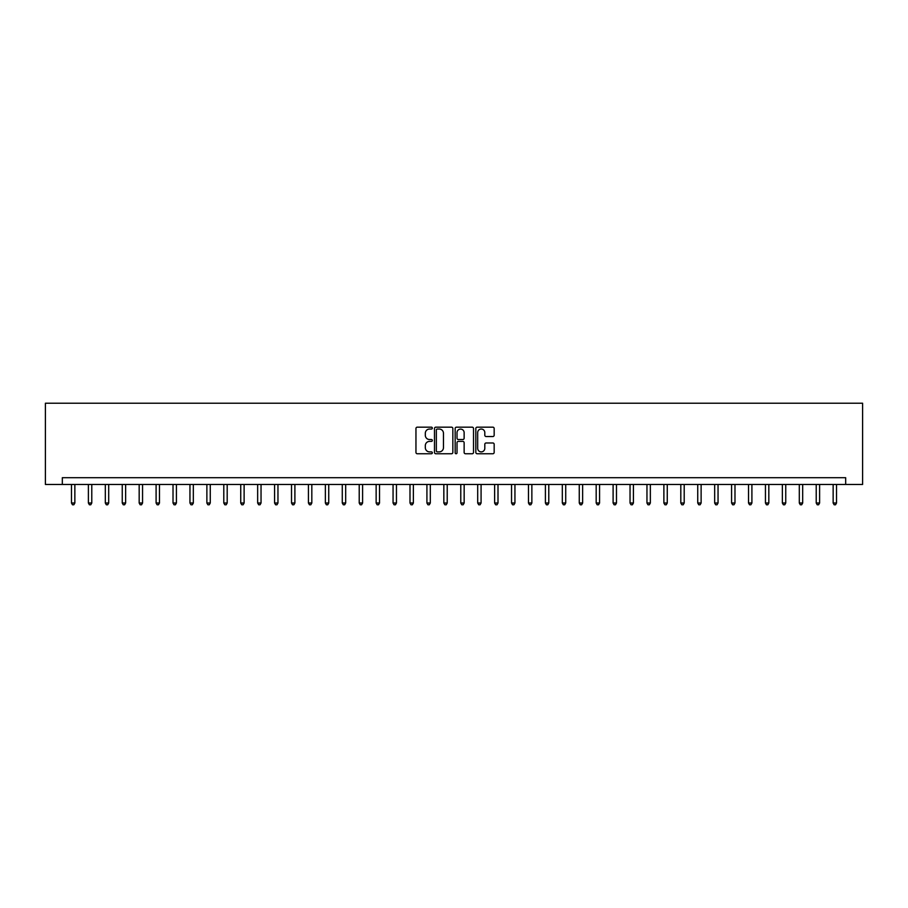 <?xml version="1.0" encoding="UTF-8"?>
<svg xmlns="http://www.w3.org/2000/svg" width="908" height="908" viewBox="0 0 908 908"><rect width="100%" height="100%" fill="white"/><g stroke="black" fill="none" stroke-linecap="round" stroke-linejoin="round"><path stroke-width="1.36" d="M432.333 428.099A0.931 0.931 0 0 0 431.402 427.169L417.283 427.169A1.328 1.328 0 0 0 415.955 428.497L415.955 452.422A1.328 1.328 0 0 0 417.283 453.75L431.402 453.75A0.931 0.931 0 0 0 432.333 452.82A0.931 0.931 0 0 0 431.402 451.889L429.575 451.889A4.256 4.256 0 0 1 425.319 447.633L425.319 445.646A4.256 4.256 0 0 1 429.575 441.39L431.402 441.39A0.931 0.931 0 0 0 432.333 440.459A0.931 0.931 0 0 0 431.402 439.529L429.575 439.529A4.256 4.256 0 0 1 425.319 435.272L425.319 433.286A4.256 4.256 0 0 1 429.575 429.03L431.402 429.03A0.931 0.931 0 0 0 432.333 428.099M492.84 436.532A1.328 1.328 0 0 0 494.168 435.204L494.168 428.497A1.328 1.328 0 0 0 492.84 427.169L477.165 427.169A1.328 1.328 0 0 0 475.826 428.497L475.826 452.422A1.328 1.328 0 0 0 477.165 453.75L492.84 453.75A1.328 1.328 0 0 0 494.168 452.422L494.168 444.318A1.328 1.328 0 0 0 492.84 442.979L486.132 442.979A1.328 1.328 0 0 0 484.804 444.318L484.804 448.336A3.553 3.553 0 0 1 481.251 451.889A3.553 3.553 0 0 1 477.687 448.336L477.687 432.583A3.553 3.553 0 0 1 481.251 429.03A3.553 3.553 0 0 1 484.804 432.583L484.804 435.204A1.328 1.328 0 0 0 486.132 436.532L492.84 436.532M845.677 484.463L862.6 484.463L862.6 403.22L45.4 403.22L45.4 484.463L845.677 484.463L845.677 477.699L62.323 477.699L62.323 484.463M452.842 428.497A1.328 1.328 0 0 0 451.503 427.169L435.829 427.169A1.328 1.328 0 0 0 434.489 428.497L434.489 452.422A1.328 1.328 0 0 0 435.829 453.75L451.503 453.75A1.328 1.328 0 0 0 452.842 452.422L452.842 428.497M456.497 427.169L472.171 427.169A1.328 1.328 0 0 1 473.511 428.497L473.511 452.422A1.328 1.328 0 0 1 472.171 453.75L465.464 453.75A1.328 1.328 0 0 1 464.136 452.422L464.136 442.718A1.328 1.328 0 0 0 462.808 441.39L458.358 441.39A1.328 1.328 0 0 0 457.019 442.718L457.019 452.82A0.931 0.931 0 0 1 456.088 453.75A0.931 0.931 0 0 1 455.158 452.82L455.158 428.497A1.328 1.328 0 0 1 456.497 427.169M437.281 429.03A0.931 0.931 0 0 0 436.351 429.961L436.351 450.958A0.931 0.931 0 0 0 437.281 451.889L439.211 451.889A4.256 4.256 0 0 0 443.467 447.633L443.467 433.286A4.256 4.256 0 0 0 439.211 429.03L437.281 429.03M464.136 432.651A3.553 3.553 0 0 0 460.583 429.098A3.553 3.553 0 0 0 457.019 432.651L457.019 438.201A1.328 1.328 0 0 0 458.358 439.529L462.808 439.529A1.328 1.328 0 0 0 464.136 438.201L464.136 432.651M71.471 484.463L71.471 503.021L74.853 503.021L74.853 484.463M74.853 503.021L73.832 504.78L72.481 504.78L71.471 503.021M88.394 484.463L88.394 503.021L91.776 503.021L91.776 484.463M91.776 503.021L90.766 504.78L89.404 504.78L88.394 503.021M105.317 484.463L105.317 503.021L108.699 503.021L108.699 484.463M108.699 503.021L107.689 504.78L106.338 504.78L105.317 503.021M122.251 484.463L122.251 503.021L125.633 503.021L125.633 484.463M125.633 503.021L124.612 504.78L123.261 504.78L122.251 503.021M139.174 484.463L139.174 503.021L142.556 503.021L142.556 484.463M142.556 503.021L141.546 504.78L140.184 504.78L139.174 503.021M156.097 484.463L156.097 503.021L159.479 503.021L159.479 484.463M159.479 503.021L158.469 504.78L157.118 504.78L156.097 503.021M173.019 484.463L173.019 503.021L176.413 503.021L176.413 484.463M176.413 503.021L175.392 504.78L174.041 504.78L173.019 503.021M189.954 484.463L189.954 503.021L193.336 503.021L193.336 484.463M193.336 503.021L192.314 504.78L190.964 504.78L189.954 503.021M206.876 484.463L206.876 503.021L210.259 503.021L210.259 484.463M210.259 503.021L209.249 504.78L207.887 504.78L206.876 503.021M223.799 484.463L223.799 503.021L227.193 503.021L227.193 484.463M227.193 503.021L226.171 504.78L224.821 504.78L223.799 503.021M240.733 484.463L240.733 503.021L244.116 503.021L244.116 484.463M244.116 503.021L243.094 504.78L241.744 504.78L240.733 503.021M257.656 484.463L257.656 503.021L261.039 503.021L261.039 484.463M261.039 503.021L260.029 504.78L258.666 504.78L257.656 503.021M274.579 484.463L274.579 503.021L277.962 503.021L277.962 484.463M277.962 503.021L276.951 504.78L275.601 504.78L274.579 503.021M291.513 484.463L291.513 503.021L294.896 503.021L294.896 484.463M294.896 503.021L293.874 504.78L292.524 504.78L291.513 503.021M308.436 484.463L308.436 503.021L311.819 503.021L311.819 484.463M311.819 503.021L310.808 504.78L309.446 504.78L308.436 503.021M325.359 484.463L325.359 503.021L328.741 503.021L328.741 484.463M328.741 503.021L327.731 504.78L326.381 504.78L325.359 503.021M342.282 484.463L342.282 503.021L345.676 503.021L345.676 484.463M345.676 503.021L344.654 504.78L343.303 504.78L342.282 503.021M359.216 484.463L359.216 503.021L362.598 503.021L362.598 484.463M362.598 503.021L361.577 504.78L360.226 504.78L359.216 503.021M376.139 484.463L376.139 503.021L379.521 503.021L379.521 484.463M379.521 503.021L378.511 504.78L377.149 504.78L376.139 503.021M393.062 484.463L393.062 503.021L396.456 503.021L396.456 484.463M396.456 503.021L395.434 504.78L394.083 504.78L393.062 503.021M409.996 484.463L409.996 503.021L413.378 503.021L413.378 484.463M413.378 503.021L412.357 504.78L411.006 504.78L409.996 503.021M426.919 484.463L426.919 503.021L430.301 503.021L430.301 484.463M430.301 503.021L429.291 504.78L427.929 504.78L426.919 503.021M443.842 484.463L443.842 503.021L447.224 503.021L447.224 484.463M447.224 503.021L446.214 504.78L444.863 504.78L443.842 503.021M460.776 484.463L460.776 503.021L464.158 503.021L464.158 484.463M464.158 503.021L463.137 504.78L461.786 504.78L460.776 503.021M477.699 484.463L477.699 503.021L481.081 503.021L481.081 484.463M481.081 503.021L480.071 504.78L478.709 504.78L477.699 503.021M494.622 484.463L494.622 503.021L498.004 503.021L498.004 484.463M498.004 503.021L496.994 504.78L495.643 504.78L494.622 503.021M511.544 484.463L511.544 503.021L514.938 503.021L514.938 484.463M514.938 503.021L513.917 504.78L512.566 504.78L511.544 503.021M528.479 484.463L528.479 503.021L531.861 503.021L531.861 484.463M531.861 503.021L530.851 504.78L529.489 504.78L528.479 503.021M545.402 484.463L545.402 503.021L548.784 503.021L548.784 484.463M548.784 503.021L547.774 504.78L546.423 504.78L545.402 503.021M562.324 484.463L562.324 503.021L565.718 503.021L565.718 484.463M565.718 503.021L564.697 504.78L563.346 504.78L562.324 503.021M579.259 484.463L579.259 503.021L582.641 503.021L582.641 484.463M582.641 503.021L581.619 504.78L580.269 504.78L579.259 503.021M596.181 484.463L596.181 503.021L599.564 503.021L599.564 484.463M599.564 503.021L598.554 504.78L597.192 504.78L596.181 503.021M613.104 484.463L613.104 503.021L616.487 503.021L616.487 484.463M616.487 503.021L615.476 504.78L614.126 504.78L613.104 503.021M630.038 484.463L630.038 503.021L633.421 503.021L633.421 484.463M633.421 503.021L632.399 504.78L631.049 504.78L630.038 503.021M646.961 484.463L646.961 503.021L650.344 503.021L650.344 484.463M650.344 503.021L649.334 504.78L647.971 504.78L646.961 503.021M663.884 484.463L663.884 503.021L667.266 503.021L667.266 484.463M667.266 503.021L666.256 504.78L664.906 504.78L663.884 503.021M680.807 484.463L680.807 503.021L684.201 503.021L684.201 484.463M684.201 503.021L683.179 504.78L681.829 504.78L680.807 503.021M697.741 484.463L697.741 503.021L701.124 503.021L701.124 484.463M701.124 503.021L700.113 504.78L698.751 504.78L697.741 503.021M714.664 484.463L714.664 503.021L718.046 503.021L718.046 484.463M718.046 503.021L717.036 504.78L715.686 504.78L714.664 503.021M731.587 484.463L731.587 503.021L734.981 503.021L734.981 484.463M734.981 503.021L733.959 504.78L732.608 504.78L731.587 503.021M748.521 484.463L748.521 503.021L751.903 503.021L751.903 484.463M751.903 503.021L750.882 504.78L749.531 504.78L748.521 503.021M765.444 484.463L765.444 503.021L768.826 503.021L768.826 484.463M768.826 503.021L767.816 504.78L766.454 504.78L765.444 503.021M782.367 484.463L782.367 503.021L785.749 503.021L785.749 484.463M785.749 503.021L784.739 504.78L783.388 504.78L782.367 503.021M799.301 484.463L799.301 503.021L802.683 503.021L802.683 484.463M802.683 503.021L801.662 504.78L800.311 504.78L799.301 503.021M816.224 484.463L816.224 503.021L819.606 503.021L819.606 484.463M819.606 503.021L818.596 504.78L817.234 504.78L816.224 503.021M833.147 484.463L833.147 503.021L836.529 503.021L836.529 484.463M836.529 503.021L835.519 504.78L834.168 504.78L833.147 503.021"/></g></svg>
